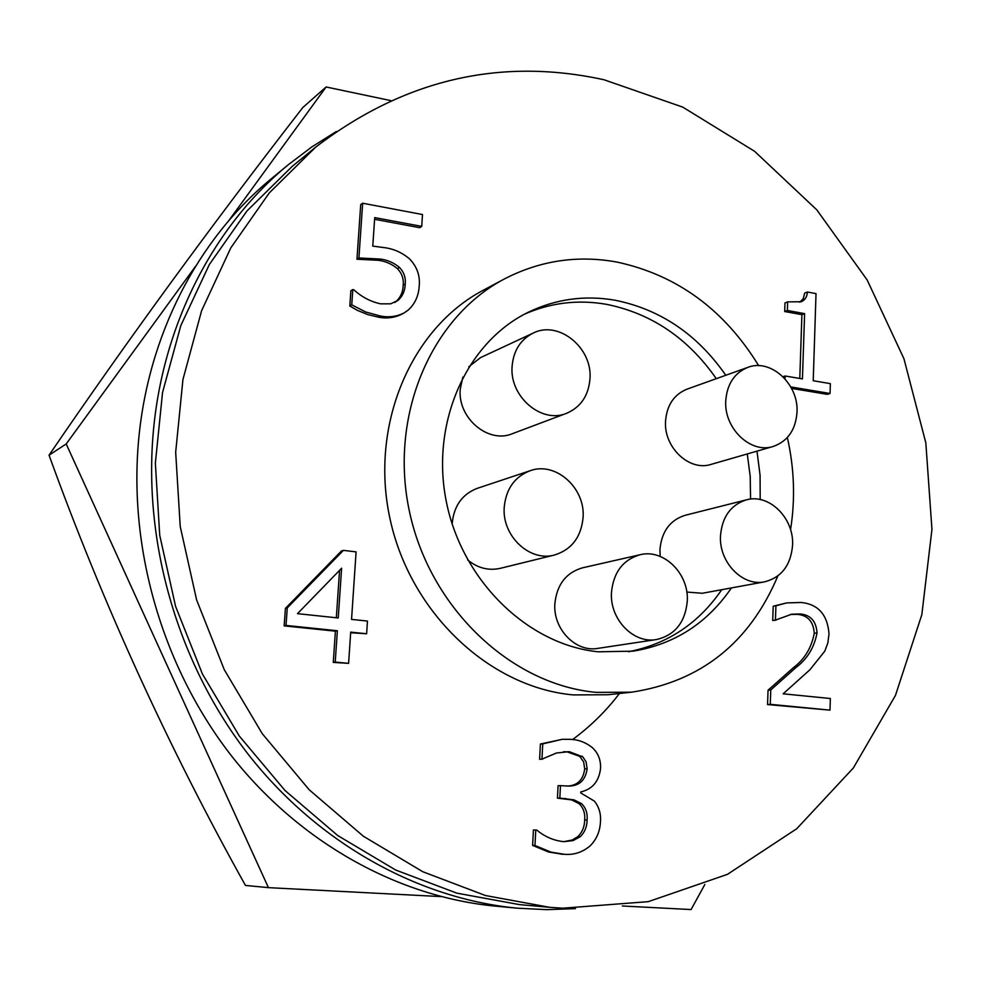 <?xml version="1.0" encoding="UTF-8"?>
<svg xmlns="http://www.w3.org/2000/svg" width="981" height="981" viewBox="0 0 981 981"><rect width="100%" height="100%" fill="white"/><g stroke="black" fill="none" stroke-linecap="round" stroke-linejoin="round"><path stroke-width="1.47" d="M440.96 896.585L268.426 887.646L66.193 443.952L49.05 455.184C126.623 341.437 211.222 225.544 302.847 107.493L326.109 86.978L390.659 100.577M704.848 884.482L691.078 909.559L622.334 905.99M268.426 887.646L245.446 885.426C168.217 746.946 102.76 603.523 49.05 455.184M66.193 443.952L195.599 266.219M228.843 220.578L326.109 86.978M512.107 366.293C509.36 396.582 541.549 424.062 566.577 413.308C580.727 407.201 588.526 395.723 589.973 378.862C592.671 347.765 558.557 319.978 533.124 333.111C520.494 339.573 513.492 350.634 512.107 366.293M462.799 377.17L460.248 389.261C457.514 418.041 488.293 444.013 512.376 433.7L566.577 413.308M504.234 507.116C501.757 535.798 529.691 562.162 554.498 555.013C571.641 549.63 581.169 537.147 583.082 517.551C585.51 487.949 555.565 461.193 530.108 470.733C514.682 476.729 506.061 488.857 504.234 507.116M530.108 470.733L477.171 488.379C462.358 494.142 454.044 505.681 452.241 523.02L452.192 524.112M467.692 559.955C477.698 568.122 488.563 570.905 500.285 568.33L554.498 555.013M611.482 592.34C609.508 619.023 633.334 643.892 656.35 639.563C674.867 635.259 685.179 622.481 687.276 601.243C689.177 573.75 663.745 548.514 640.004 554.755C623.009 559.771 613.493 572.303 611.482 592.34M640.004 554.755L582.407 567.852C566.062 572.671 556.877 584.602 554.866 603.634C552.879 628.968 575.663 652.537 597.809 648.392L656.35 639.563M720.495 535.724C718.754 562.113 742.568 586.761 764.677 581.819C781.55 577.38 790.845 565.191 792.562 545.252C794.23 518.213 769.104 493.271 746.418 499.844C730.82 504.823 722.175 516.779 720.495 535.724M746.418 499.844L685.069 515.319C670.011 520.102 661.635 531.506 659.943 549.532L660.164 556.423M686.786 592.058L702.335 593.26L764.677 581.819M725.756 400.763C723.831 428.366 750.747 454.019 773.224 446.453C787.743 441.278 795.677 429.886 797.001 412.253C798.841 384.098 770.674 358.163 747.767 367.397C734.413 372.939 727.068 384.062 725.756 400.763M747.767 367.397L686.896 389.199C673.996 394.546 666.884 405.165 665.547 421.082C663.585 447.361 689.41 471.677 711.127 464.381L773.224 446.453M725.793 375.269C697.356 334.423 660.483 309.42 615.161 300.247C585.056 295.011 556.264 298.923 528.771 312.007C466.784 341.78 430.218 422.59 446.367 501.831C462.149 581.108 528.207 644.922 598.263 651.801L633.15 651.163C674.474 644.321 707.227 623.242 731.421 587.926M760.189 499.55L760.079 475.331L756.989 451.137M628.563 651.74C667.644 644.002 698.717 623.327 721.746 589.691M750.563 499.096L750.22 476.496L747.264 453.945M716.302 378.678C688.049 338.163 651.396 313.368 606.344 304.306C578.067 299.401 550.832 302.663 524.651 314.104M777.859 575.933C749.57 642.898 700.802 681.648 631.543 692.194L596.313 692.378C511.616 684.824 430.573 608.894 409.727 512.805C388.451 416.79 430.659 317.623 504.369 278.972C540.04 260.541 577.588 254.901 616.988 262.074C676.927 274.999 724.162 309.542 758.693 365.68M631.543 692.194L607.975 694.732L573.321 694.916C489.997 687.558 410.487 613.309 390.119 519.305C369.334 425.362 410.904 328.181 483.461 290.131L504.369 278.972M575.479 908.627L546.65 909.657L517.514 908.198C418.961 898.854 319.058 844.077 249.1 755.456C179.584 666.528 143.851 547.214 153.048 434.926C162.012 324.883 213.699 225.802 288.635 164.465L311.897 146.88L336.311 131.528M517.514 908.198L495.515 906.15C398.666 896.965 300.701 843.378 232.19 756.78C164.109 669.876 129.198 553.309 138.321 443.498C147.199 335.87 197.954 238.8 271.59 178.53L288.635 164.465M562.702 908.21L549.483 907.29L485.521 895.543L422.811 871.741L363.362 836.229L309.211 789.791L262.283 733.702L224.281 669.704L196.605 599.869L180.234 526.552L175.673 452.266L182.944 379.512L201.62 310.658L230.805 247.862L269.284 192.914L315.575 147.236C403.902 79.571 500.028 57.07 603.953 79.743L682.739 107.113L754.585 151.307L816.793 209.848L867.155 279.965L903.93 358.69L925.831 442.897L931.95 529.348L921.833 614.67L895.469 695.394L853.384 767.927L796.756 828.724L727.485 874.329L648.269 901.662L562.702 908.21M315.575 147.236L292.166 166.414L246.942 210.989L209.345 264.514L180.811 325.606L162.539 392.51L155.366 463.155L159.719 535.246L175.574 606.344L202.442 674.057L239.364 736.118L285.017 790.502L337.746 835.554L395.699 870.037L456.876 893.164L519.341 904.592L549.483 907.29M572.585 739.576C590.869 726.038 606.601 710.538 619.759 693.052M336.324 617.772L339.561 570.353M338.237 617.969L341.621 568.232L297.488 613.652L338.237 617.969M580.764 792.955L594.327 801.072C599.06 806.934 601.095 813.838 600.458 821.784C599.992 831.398 596.571 839.405 590.182 845.794C582.604 852.281 573.971 855.113 564.296 854.292L551.04 852.133L534.964 845.487L535.773 830.012L536.766 830.073C544.909 836.83 553.958 840.692 563.916 841.673L573.112 840.582L580.396 836.597C584.786 832.182 587.018 826.627 587.104 819.944C587.693 813.433 585.878 808.013 581.635 803.697L574.032 799.871L559.832 798.105L560.458 785.634L568.293 786.075C579.195 786.124 585.473 780.361 587.129 768.797L586.074 761.796L582.837 756.878L569.287 751.679L556.521 752.991L541.953 759.135L542.751 743.868L562.285 739.306L570.39 739.343C578.398 739.637 585.645 742.335 592.144 747.461C598.152 752.918 600.948 759.956 600.544 768.577C598.913 781.501 592.328 789.276 580.813 791.912L580.764 792.955M809.926 669.753L783.145 693.812L830.343 698.509L829.987 710.134L770.269 704.321L770.772 689.95L796.045 667.448C807.289 659.011 814.279 647.509 817.026 632.917C816.241 621.316 810.698 615.001 800.422 613.971L791.716 614.216L775.431 620.102L775.922 605.792L786.615 602.923L801.085 602.469C818.166 604.198 827.473 614.658 829.019 633.836L827.866 642.862L824.813 651.126L809.926 669.753M785.008 378.813L785.107 375.993L802.446 378.911L804.604 313.638L787.363 310.474L787.657 301.878L801.342 301.731C805.07 300.027 807.093 296.789 807.388 292.007L816.02 293.626L813.224 380.738L830.355 383.62L830.049 393.479L790.784 386.943M409.482 258.837C417.023 266.624 420.26 275.784 419.194 286.329C418.556 296.103 414.853 304.061 408.084 310.192L404.123 312.902C396.802 316.642 388.868 317.685 380.334 316.017L365.655 311.983L351.75 304.846L352.804 289.554L353.761 289.714C361.744 297.022 370.708 301.731 380.653 303.84L390.708 303.828L398.188 300.272C402.7 296.09 405.043 290.67 405.227 284C405.852 277.697 403.951 272.191 399.525 267.482C393.773 262.675 387.311 259.855 380.125 259.033L358.911 257.966L362.663 203.226L422.492 214.532L421.732 226.378L374.705 217.598L372.78 246.121L384.172 247.617C393.528 248.769 401.977 252.509 409.482 258.837M367.458 621.071L366.624 633.763L350.708 632.12L348.611 663.352L335.22 662.052L337.366 630.746L286.011 625.437L287.274 607.889L343.399 550.366L356.091 551.886L351.554 619.391L367.458 621.071M380.125 259.033L378.139 260.284L356.961 259.229L360.714 204.612L362.663 203.226M358.911 257.966L356.961 259.229M399.525 267.482L397.501 268.708C391.762 263.926 385.312 261.118 378.139 260.284M405.227 284L403.191 285.189C403.816 278.911 401.916 273.417 397.501 268.708M398.188 300.272L396.165 301.437C400.665 297.268 403.007 291.848 403.191 285.189M394.754 302.479L396.165 301.437M352.804 289.554L350.867 290.756L349.812 306.011L351.75 304.846M380.334 316.017L378.335 317.145L367.814 314.594L357.599 310.462L349.812 306.011M404.123 312.902L402.087 314.03C394.779 317.77 386.857 318.813 378.335 317.145M421.732 226.378L419.672 227.69L374.595 219.29M787.363 310.474L784.69 311.529L784.984 302.945L787.657 301.878M804.604 313.638L801.906 314.668L784.69 311.529M799.76 302.234L803.329 298.543L804.69 293.086L807.388 292.007M830.049 393.479L827.302 394.35L791.569 388.402M799.785 378.47L801.906 314.668M348.611 663.352L333.27 662.408L335.404 631.163L284.159 625.878L285.422 608.379L341.449 550.979L343.399 550.366M366.624 633.763L350.658 632.745M829.987 710.134L767.547 704.566L768.049 690.219L793.298 667.767C804.518 659.342 811.508 647.852 814.255 633.297C813.457 621.721 807.939 615.43 797.676 614.388L790.343 614.449M776.032 620.176L772.709 620.507L773.212 606.233L786.615 602.923M562.346 854.218L548.661 852.048L532.609 845.414L533.419 829.975L535.773 830.012M563.719 841.661L572.266 840.006L577.968 836.548C582.346 832.133 584.578 826.603 584.664 819.932C585.252 813.433 583.437 808.025 579.207 803.721L571.629 799.895L557.441 798.142L558.079 785.695L560.458 785.634M567.165 786.088C577.429 785.646 583.278 779.92 584.688 768.896L583.646 761.906L579.71 756.339L566.883 751.814L563.511 751.716M542.616 759.184L539.599 759.257L540.396 744.027L562.285 739.306M785.107 375.993L783.01 376.704M775.922 605.792L773.212 606.233M775.431 620.102L772.709 620.507M800.422 613.971L797.676 614.388M817.026 632.917L814.255 633.297M770.772 689.95L768.049 690.219M770.269 704.321L767.547 704.566M542.751 743.868L540.396 744.027M541.953 759.135L539.599 759.257M569.287 751.679L566.883 751.814M582.138 756.216L579.71 756.339M587.129 768.797L584.688 768.896M559.832 798.105L557.441 798.142M565.73 798.546L563.327 798.571M335.22 662.052L333.27 662.408M581.635 803.697L579.207 803.721M587.104 819.944L584.664 819.932M580.396 836.597L577.968 836.548M534.964 845.487L532.609 845.414M563.683 854.267L561.279 854.181M287.274 607.889L285.422 608.379M286.011 625.437L284.159 625.878M337.366 630.746L335.404 631.163M787.363 437.514C794.328 468.391 795.383 499.121 790.551 529.703M533.124 333.111L480.518 357.624L468.795 366.759M796.045 667.448L793.298 667.767M561.892 854.206L564.296 854.292"/></g></svg>
